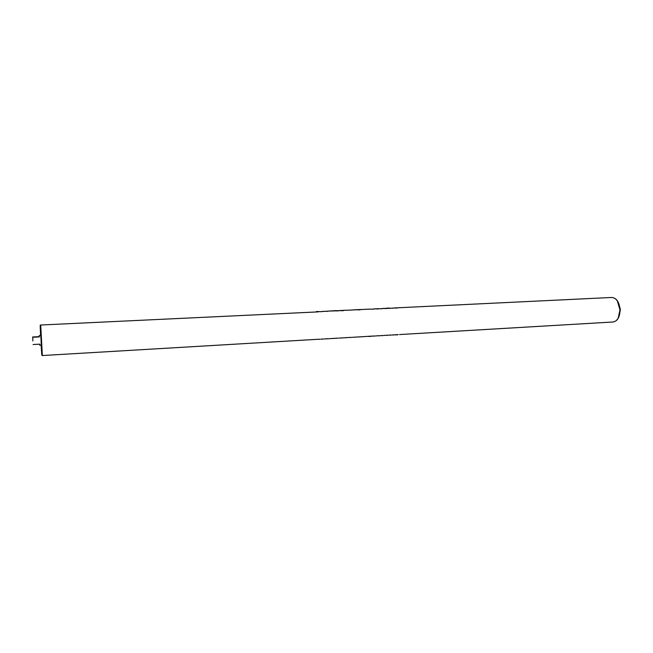 <?xml version="1.0" encoding="UTF-8"?>
<svg xmlns="http://www.w3.org/2000/svg" width="653" height="653" viewBox="0 0 653 653"><rect width="100%" height="100%" fill="white"/><g stroke="black" fill="none" stroke-linecap="round" stroke-linejoin="round"><path stroke-width="0.98" d="M619.762 307.032L620.35 309.498L620.007 311.628M32.887 340.98L32.683 337.274L39.343 336.932L39.237 335.577L39.262 336.638L32.65 336.981L32.887 340.98M39.662 344.164L39.751 345.2L41.278 345.111L41.09 340.548L40.764 335.495L39.237 335.577M40.715 325.014C39.972 326.688 40.07 320.713 40.6 335.503C39.817 319.905 40.355 324.288 41.229 341.046C42.037 357.795 42.004 359.15 41.115 345.119L41.849 355.256L42.347 355.542L40.715 325.014L318.403 311.873M319.097 311.587L321.611 311.718M327.202 311.448L328.149 311.187L326.116 311.261M337.046 310.975L337.993 310.926L337.038 310.755M336.777 310.738L329.161 311.04L336.785 310.852M337.625 310.689L343.396 310.681M340.972 310.526L344.188 310.371M346.057 310.281L351.281 310.069M358.415 309.955L361.542 309.53L353.608 309.857L361.509 309.538M355.942 309.808L360.138 309.612M361.501 309.498L370.961 309.089M370.602 309.098L373.092 309.228M378.462 308.967L375.051 308.885M378.969 308.698L381.523 308.82M386.862 308.567L383.491 308.477M387.36 308.289L389.678 308.428M390.168 308.159L392.633 308.281M397.057 308.069L393.408 308.028M393.563 334.842L391.514 335.022M397.979 334.581L394.469 334.842M390.608 335.013L388.715 335.185M382.47 335.495L380.332 335.675M387.8 335.177L383.384 335.495M374.047 335.985L352.285 337.323M379.409 335.675L374.969 335.993M351.265 337.323L339.021 338.107M338.066 338.099L329.202 338.678M322.664 339.005L320.501 339.193M328.239 338.678L323.619 339.013M319.464 339.193L42.347 355.542M39.751 345.2L39.727 344.164L33.074 344.523M319.472 339.413L318.762 339.299M318.395 311.661L316.468 311.71M316.46 311.522L319.439 311.603M322.672 339.225L321.953 339.111M328.247 338.899L327.52 338.785M327.194 311.236L322.558 311.457M321.603 311.505L328.149 311.187M337.813 338.172L330.296 338.621M329.161 311.04L334.948 310.706M334.948 310.632L337.985 310.714M332.671 310.82L336.36 310.722L332.671 310.926M347.078 337.634L340.319 338.025M343.388 310.453L339.25 310.616M344.18 310.248L346.057 310.273M339.25 310.567L344.89 310.289M351.273 337.544L350.498 337.43M362.529 336.719L354.701 337.185M358.407 309.726L353.706 309.914M356.987 309.653L360.383 309.538L356.987 309.702M363.86 336.646L368.806 336.287M371.932 336.164L368.814 336.515M374.055 336.197L373.23 336.091M379.417 335.887L378.585 335.781M375.051 308.779L374.006 308.975M378.454 308.755L377.189 308.706M373.083 309.016L379.377 308.714M382.478 335.707L381.638 335.601M387.809 335.389L386.951 335.291M383.491 308.371L382.429 308.567M386.854 308.355L385.605 308.306M381.515 308.608L387.768 308.306M388.625 308.061L387.09 308.126L388.625 308.11M390.616 335.226L389.751 335.12M389.67 308.216L387.955 308.265M387.955 308.143L390.576 308.175M393.571 335.054L392.706 334.948M397.987 334.793L394.469 334.891M392.624 308.077L398.526 307.792M397.057 307.865L393.539 308.028M619.868 309.955C619.175 302.2 616.522 298.037 611.91 297.458C616.693 298.086 619.403 302.249 620.04 309.938C619.844 317.031 617.575 321.047 613.224 321.986C617.412 321.113 619.632 317.105 619.868 309.955M617.354 300.943L619.966 309.93L618.26 317.938M322.215 311.432L326.378 311.236M327.798 311.163L329.185 311.097M350.906 310.053L353.632 309.914M364.962 309.367L369.9 309.13M373.606 308.951L377.524 308.763M382.029 308.551L385.907 308.363M396.167 307.865L611.91 297.458M399.448 334.556L613.224 321.986M331.34 310.991L335.977 310.771"/></g></svg>
